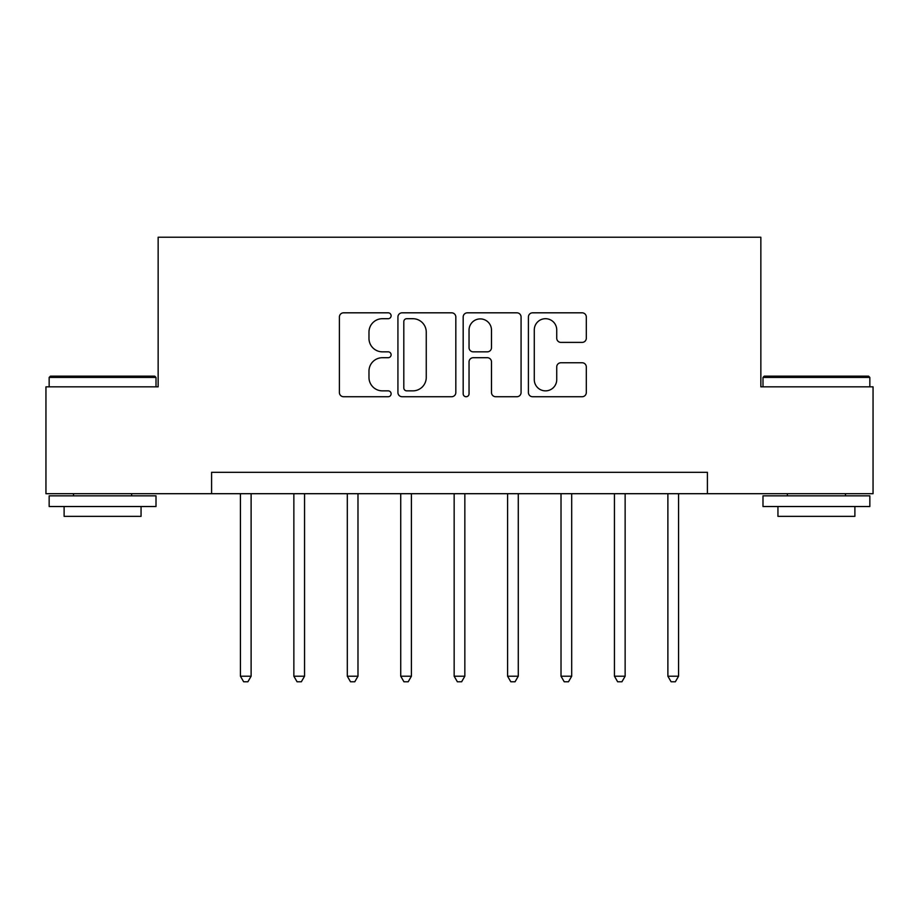 <?xml version="1.0" encoding="UTF-8"?>
<svg xmlns="http://www.w3.org/2000/svg" width="919" height="919" viewBox="0 0 919 919"><rect width="100%" height="100%" fill="white"/><g stroke="black" fill="none" stroke-linecap="round" stroke-linejoin="round"><path stroke-width="1.38" d="M391.115 315.757A2.941 2.941 0 0 0 388.174 312.816L343.591 312.816A4.193 4.193 0 0 0 339.398 317.021L339.398 392.539A4.193 4.193 0 0 0 343.591 396.732L388.174 396.732A2.941 2.941 0 0 0 391.115 393.791A2.941 2.941 0 0 0 388.174 390.862L382.407 390.862A13.429 13.429 0 0 1 368.978 377.433L368.978 371.138A13.429 13.429 0 0 1 382.407 357.709L388.174 357.709A2.941 2.941 0 0 0 391.115 354.78A2.941 2.941 0 0 0 388.174 351.839L382.407 351.839A13.429 13.429 0 0 1 368.978 338.41L368.978 332.115A13.429 13.429 0 0 1 382.407 318.698L388.174 318.698A2.941 2.941 0 0 0 391.115 315.757M582.118 342.396A4.193 4.193 0 0 0 586.311 338.203L586.311 317.021A4.193 4.193 0 0 0 582.118 312.816L532.606 312.816A4.193 4.193 0 0 0 528.414 317.021L528.414 392.539A4.193 4.193 0 0 0 532.606 396.732L582.118 396.732A4.193 4.193 0 0 0 586.311 392.539L586.311 366.945A4.193 4.193 0 0 0 582.118 362.752L560.935 362.752A4.193 4.193 0 0 0 556.73 366.945L556.73 379.639A11.223 11.223 0 0 1 545.507 390.862A11.223 11.223 0 0 1 534.284 379.639L534.284 329.921A11.223 11.223 0 0 1 545.507 318.698A11.223 11.223 0 0 1 556.73 329.921L556.73 338.203A4.193 4.193 0 0 0 560.935 342.396L582.118 342.396M211.588 493.698L45.95 493.698L45.95 386.83L158.148 386.83L158.148 237.228L760.852 237.228L760.852 386.83L873.05 386.83L873.05 493.698L707.412 493.698L707.412 472.32L211.588 472.32L211.588 493.698L707.412 493.698M455.824 317.021A4.193 4.193 0 0 0 451.631 312.816L402.12 312.816A4.193 4.193 0 0 0 397.927 317.021L397.927 392.539A4.193 4.193 0 0 0 402.12 396.732L451.631 396.732A4.193 4.193 0 0 0 455.824 392.539L455.824 317.021M467.369 312.816L516.88 312.816A4.193 4.193 0 0 1 521.073 317.021L521.073 392.539A4.193 4.193 0 0 1 516.88 396.732L495.686 396.732A4.193 4.193 0 0 1 491.493 392.539L491.493 361.914A4.193 4.193 0 0 0 487.3 357.709L473.239 357.709A4.193 4.193 0 0 0 469.046 361.914L469.046 393.791A2.941 2.941 0 0 1 466.105 396.732A2.941 2.941 0 0 1 463.176 393.791L463.176 317.021A4.193 4.193 0 0 1 467.369 312.816M406.738 318.698A2.941 2.941 0 0 0 403.809 321.627L403.809 387.921A2.941 2.941 0 0 0 406.738 390.862L412.826 390.862A13.429 13.429 0 0 0 426.255 377.433L426.255 332.115A13.429 13.429 0 0 0 412.826 318.698L406.738 318.698M491.493 330.128A11.223 11.223 0 0 0 480.269 318.904A11.223 11.223 0 0 0 469.046 330.128L469.046 347.646A4.193 4.193 0 0 0 473.239 351.839L487.3 351.839A4.193 4.193 0 0 0 491.493 347.646L491.493 330.128M240.433 493.698L240.433 676.212L251.117 676.212L251.117 493.698M251.117 676.212L247.912 681.772L243.638 681.772L240.433 676.212M293.862 493.698L293.862 676.212L304.557 676.212L304.557 493.698M304.557 676.212L301.352 681.772L297.067 681.772L293.862 676.212M347.302 493.698L347.302 676.212L357.985 676.212L357.985 493.698M357.985 676.212L354.78 681.772L350.507 681.772L347.302 676.212M400.73 493.698L400.73 676.212L411.413 676.212L411.413 493.698M411.413 676.212L408.208 681.772L403.935 681.772L400.73 676.212M454.158 493.698L454.158 676.212L464.842 676.212L464.842 493.698M464.842 676.212L461.637 681.772L457.363 681.772L454.158 676.212M50.442 376.147L154.737 376.147L156.012 377.433L49.155 377.433L50.442 376.147M102.583 506.518L49.155 506.518L49.155 495.835L156.012 495.835L156.012 506.518L102.583 506.518M141.055 506.518L141.055 516.352L64.112 516.352L64.112 506.518M764.263 376.147L868.558 376.147L869.845 377.433L762.988 377.433L764.263 376.147M816.417 506.518L762.988 506.518L762.988 495.835L869.845 495.835L869.845 506.518L816.417 506.518M854.888 506.518L854.888 516.352L777.945 516.352L777.945 506.518M507.587 493.698L507.587 676.212L518.27 676.212L518.27 493.698M518.27 676.212L515.065 681.772L510.792 681.772L507.587 676.212M561.015 493.698L561.015 676.212L571.698 676.212L571.698 493.698M571.698 676.212L568.493 681.772L564.22 681.772L561.015 676.212M614.443 493.698L614.443 676.212L625.138 676.212L625.138 493.698M625.138 676.212L621.933 681.772L617.648 681.772L614.443 676.212M667.883 493.698L667.883 676.212L678.567 676.212L678.567 493.698M678.567 676.212L675.362 681.772L671.088 681.772L667.883 676.212M49.155 386.83L49.155 377.433M73.52 495.835L73.52 493.698M131.647 495.835L131.647 493.698M156.012 386.83L156.012 377.433M762.988 386.83L762.988 377.433M787.353 495.835L787.353 493.698M845.48 495.835L845.48 493.698M869.845 386.83L869.845 377.433"/></g></svg>
